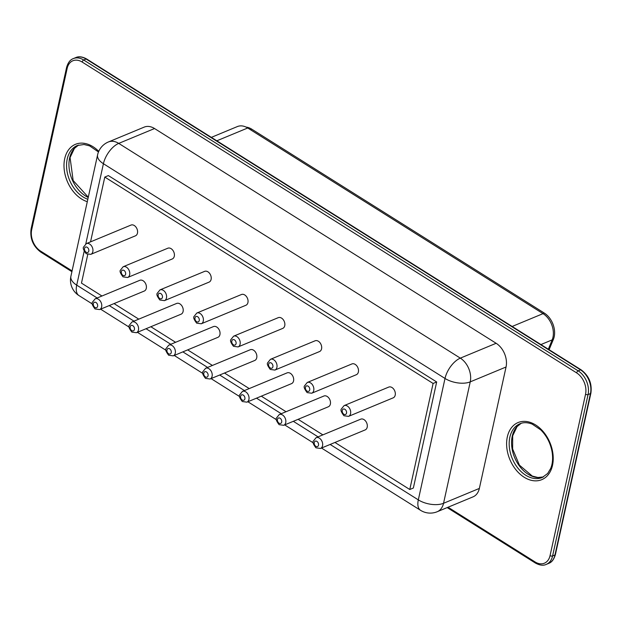 <?xml version="1.0" encoding="UTF-8"?>
<svg xmlns="http://www.w3.org/2000/svg" width="622" height="622" viewBox="0 0 622 622"><rect width="100%" height="100%" fill="white"/><g stroke="black" fill="none" stroke-linecap="round" stroke-linejoin="round"><path stroke-width="0.93" d="M550.377 321.807A17.276 12.152 67.5 0 1 550.408 321.862A17.276 12.152 67.5 0 1 552.313 326.457A17.276 12.152 67.5 0 1 552.328 326.519M549.094 349.688L553.386 339.379A18.186 12.79 -112.5 0 0 553.596 325.998A18.186 12.79 -112.5 0 0 551.59 321.162A18.186 12.79 -112.5 0 0 544.281 313.06L251.755 129.174A18.186 12.79 -112.5 0 0 246.102 127.106M553.596 325.998L553.518 325.749A16.366 11.507 -112.5 0 0 551.714 321.395L551.59 321.162M211.34 137.369L237.363 126.569A18.186 12.79 67.5 0 1 247.712 127.992L543.037 313.643A18.186 12.79 67.5 0 1 550.346 321.745A18.186 12.79 67.5 0 1 552.352 326.581A18.186 12.79 67.5 0 1 552.165 339.9L548.34 349.214M154.544 128.536A18.186 12.79 -112.5 0 0 144.195 127.113L108.383 141.971A18.186 12.79 67.5 0 1 118.732 143.394L154.544 128.536L496.138 343.282A18.186 12.79 -112.5 0 1 506.051 367.003L479.352 488.425A18.186 12.79 -112.5 0 1 473.031 496.861L437.219 511.719A18.186 12.79 67.5 0 0 443.548 503.284L479.352 488.425M90.54 241.857L104.791 177.068L108.368 175.583L436.675 381.97L413.358 488.021L409.781 489.506L334.947 442.46M322.872 434.871L298.125 419.314M286.05 411.725L261.31 396.175M249.235 388.579L224.488 373.029M212.421 365.441L187.673 349.883M175.598 342.294L150.851 326.737M138.784 319.148L114.036 303.59M101.961 296.002L81.474 283.119L87.764 254.484M104.791 177.068L433.099 383.455L436.675 381.97M433.099 383.455L409.781 489.506M360.713 419.174A5.816 4.09 67.5 0 1 366.723 422.976A5.816 4.09 67.5 0 1 365.168 429.919L320.524 448.446A5.816 4.09 67.5 0 0 322.072 441.503A5.816 4.09 67.5 0 0 316.069 437.694L360.713 419.174M323.891 396.027A5.816 4.09 67.5 0 1 329.901 399.837A5.816 4.09 67.5 0 1 328.354 406.772L283.71 425.3A5.816 4.09 67.5 0 0 285.257 418.357A5.816 4.09 67.5 0 0 279.247 414.547L323.891 396.027M287.076 372.881A5.816 4.09 67.5 0 1 293.086 376.691A5.816 4.09 67.5 0 1 291.531 383.634L246.887 402.154A5.816 4.09 67.5 0 0 248.442 395.211A5.816 4.09 67.5 0 0 242.432 391.409L287.076 372.881M250.254 349.735A5.816 4.09 67.5 0 1 256.264 353.545A5.816 4.09 67.5 0 1 254.717 360.488L210.073 379.008A5.816 4.09 67.5 0 0 211.62 372.065A5.816 4.09 67.5 0 0 205.61 368.263L250.254 349.735M213.439 326.589A5.816 4.09 67.5 0 1 219.449 330.399A5.816 4.09 67.5 0 1 217.894 337.342L173.25 355.862A5.816 4.09 67.5 0 0 174.805 348.919A5.816 4.09 67.5 0 0 168.795 345.117L213.439 326.589M176.617 303.45A5.816 4.09 67.5 0 1 182.627 307.252A5.816 4.09 67.5 0 1 181.08 314.196L136.436 332.716A5.816 4.09 67.5 0 0 137.983 325.772A5.816 4.09 67.5 0 0 131.973 321.971L176.617 303.45M139.802 280.304A5.816 4.09 67.5 0 1 145.812 284.106A5.816 4.09 67.5 0 1 144.257 291.049L99.613 309.577A5.816 4.09 67.5 0 0 101.168 302.634A5.816 4.09 67.5 0 0 95.158 298.824L139.802 280.304M388.719 387.094A5.816 4.09 67.5 0 1 394.729 390.904A5.816 4.09 67.5 0 1 393.174 397.847L348.53 416.367A5.816 4.09 67.5 0 0 350.085 409.424A5.816 4.09 67.5 0 0 344.075 405.622L388.719 387.094M351.897 363.948A5.816 4.09 67.5 0 1 357.907 367.757A5.816 4.09 67.5 0 1 356.359 374.701L311.715 393.221A5.816 4.09 67.5 0 0 313.263 386.278A5.816 4.09 67.5 0 0 307.252 382.476L351.897 363.948M315.082 340.802A5.816 4.09 67.5 0 1 321.092 344.611A5.816 4.09 67.5 0 1 319.537 351.554L274.893 370.074A5.816 4.09 67.5 0 0 276.448 363.131A5.816 4.09 67.5 0 0 270.438 359.329L315.082 340.802M278.259 317.663A5.816 4.09 67.5 0 1 284.27 321.465A5.816 4.09 67.5 0 1 282.722 328.408L238.078 346.928A5.816 4.09 67.5 0 0 239.625 339.985A5.816 4.09 67.5 0 0 233.615 336.183L278.259 317.663M241.445 294.517A5.816 4.09 67.5 0 1 247.455 298.319A5.816 4.09 67.5 0 1 245.9 305.262L201.256 323.782A5.816 4.09 67.5 0 0 202.811 316.847A5.816 4.09 67.5 0 0 196.801 313.037L241.445 294.517M204.622 271.371A5.816 4.09 67.5 0 1 210.633 275.173A5.816 4.09 67.5 0 1 209.085 282.116L164.441 300.644A5.816 4.09 67.5 0 0 165.988 293.701A5.816 4.09 67.5 0 0 159.978 289.891L204.622 271.371M167.808 248.225A5.816 4.09 67.5 0 1 173.818 252.027A5.816 4.09 67.5 0 1 172.263 258.97L127.619 277.498A5.816 4.09 67.5 0 0 129.174 270.554A5.816 4.09 67.5 0 0 123.164 266.745L167.808 248.225M130.985 225.078A5.816 4.09 67.5 0 1 136.995 228.888A5.816 4.09 67.5 0 1 135.448 235.824L90.804 254.351A5.816 4.09 67.5 0 0 92.351 247.408A5.816 4.09 67.5 0 0 86.341 243.606L130.985 225.078M540.93 344.557L553.386 339.379M542.975 313.605L544.281 313.06M250.448 129.71L251.755 129.174M512.147 326.464L543.037 313.643M216.814 140.805L247.712 127.992M75.744 57.605C78.737 56.167 82.392 56.641 86.715 59.02A1.819 0.917 -57.8 0 0 86.085 59.028L83.698 60.015A1.819 0.917 122.2 0 0 82.166 62.052L576.625 372.881A1.819 0.917 122.2 0 1 578.157 370.844A18.186 12.79 67.5 0 1 588.062 394.573L590.457 393.578A18.186 12.79 67.5 0 0 580.544 369.857L578.157 370.844L83.698 60.015A18.186 12.79 67.5 0 0 73.349 58.592L75.744 57.605A18.186 12.79 67.5 0 1 86.085 59.028L580.544 369.857A1.819 0.917 -57.8 0 1 581.173 369.857C588.917 375.719 592.16 383.479 590.9 393.135L555.415 554.521C554 559.396 551.745 562.358 548.651 563.408A18.186 12.79 67.5 0 0 554.972 554.964A1.819 0.91 12.4 0 0 555.415 554.521M576.625 372.881A16.366 11.507 67.5 0 1 585.543 394.231A1.819 0.91 -167.6 0 0 588.062 394.573L552.585 555.959L554.972 554.964L590.457 393.578A1.819 0.91 12.4 0 0 590.9 393.135M543.41 476.942A29.094 20.464 67.5 0 1 519.782 466.484A29.094 20.464 67.5 0 1 512.233 436.255A29.094 20.464 67.5 0 1 521.166 423.31M88.223 197.469A29.094 20.464 67.5 0 1 69.617 158.011A29.094 20.464 67.5 0 1 78.543 145.074M585.543 394.231L550.058 555.617A1.819 0.91 -167.6 0 0 552.585 555.959A18.186 12.79 67.5 0 1 546.256 564.395L548.651 563.408M509.846 437.243A29.094 20.464 67.5 0 1 519.969 423.745C523.499 422.221 527.588 422.346 532.23 424.126L540.782 429.903C546.684 435.797 550.447 443.097 552.079 451.805C553.09 458.243 552.616 463.802 550.664 468.498L547.663 473.498L542.26 477.486A29.094 20.464 67.5 0 1 517.947 468.179A29.094 20.464 67.5 0 1 509.846 437.243M87.826 199.273A29.094 20.464 67.5 0 1 67.23 159.007A29.094 20.464 67.5 0 1 77.353 145.501L84.001 144.498L89.615 145.882L98.486 151.97M73.349 58.592C70.224 59.681 67.969 62.635 66.585 67.479A1.819 0.91 12.4 0 0 67.168 68.366A16.366 11.507 67.5 0 1 82.166 62.052M66.585 67.479L31.1 228.857A1.819 0.91 12.4 0 0 31.683 229.743L67.168 68.366M31.1 228.857C29.84 238.514 33.083 246.281 40.827 252.143A1.819 0.917 -57.8 0 1 40.601 251.101A16.366 11.507 67.5 0 1 31.683 229.743M550.058 555.617A16.366 11.507 67.5 0 1 535.06 561.93L448.042 507.233M546.256 564.395C543.301 565.833 539.639 565.359 535.285 562.972A1.819 0.917 -57.8 0 1 535.06 561.93M72.082 270.889L40.601 251.101M507.327 436.908A30.906 21.739 67.5 0 1 546.194 435.587A30.906 21.739 67.5 0 1 536.242 480.845A30.906 21.739 67.5 0 1 507.327 436.908M87.298 201.691A30.906 21.739 67.5 0 1 64.711 158.664A30.906 21.739 67.5 0 1 98.75 151.356M85.789 243.878L103.415 163.718A18.186 9.167 -57.8 0 1 118.732 143.394L460.327 358.14L496.138 343.282M97.164 297.992L76.716 285.14A18.186 9.105 -167.6 0 1 70.9 276.285L97.592 154.862A18.186 9.105 -167.6 0 0 103.415 163.718L445.01 378.456A18.186 9.167 -57.8 0 1 460.327 358.14A18.186 12.79 67.5 0 1 470.24 381.861L506.051 367.003M330.142 444.45L418.318 499.878L445.01 378.456A18.186 9.105 12.4 0 0 470.24 381.861L443.548 503.284A18.186 9.105 12.4 0 1 418.318 499.878A18.186 9.167 122.2 0 0 420.573 510.32A18.186 18.186 0 0 0 437.219 511.719M318.067 436.862L293.327 421.312M281.253 413.716L256.505 398.166M244.438 390.577L219.69 375.019M207.616 367.431L182.868 351.873M170.801 344.285L146.053 328.727M133.979 321.139L109.231 305.581M84.164 251.257L76.716 285.14A18.186 9.167 122.2 0 0 78.978 295.582L92.297 303.956M314.258 442.53A2.908 2.045 67.5 0 1 317.92 442.405A2.908 2.045 67.5 0 1 316.979 446.658A2.908 2.045 67.5 0 1 314.258 442.53M277.443 419.383A2.908 2.045 67.5 0 1 281.097 419.259A2.908 2.045 67.5 0 1 280.164 423.52A2.908 2.045 67.5 0 1 277.443 419.383M240.621 396.237A2.908 2.045 67.5 0 1 244.283 396.113A2.908 2.045 67.5 0 1 243.342 400.374A2.908 2.045 67.5 0 1 240.621 396.237M203.806 373.091A2.908 2.045 67.5 0 1 207.46 372.967A2.908 2.045 67.5 0 1 206.527 377.227A2.908 2.045 67.5 0 1 203.806 373.091M166.984 349.945A2.908 2.045 67.5 0 1 170.646 349.821A2.908 2.045 67.5 0 1 169.705 354.081A2.908 2.045 67.5 0 1 166.984 349.945M130.169 326.799A2.908 2.045 67.5 0 1 133.823 326.674A2.908 2.045 67.5 0 1 132.89 330.935A2.908 2.045 67.5 0 1 130.169 326.799M93.347 303.653A2.908 2.045 67.5 0 1 97.009 303.528A2.908 2.045 67.5 0 1 96.068 307.789A2.908 2.045 67.5 0 1 93.347 303.653M342.263 410.45A2.908 2.045 67.5 0 1 345.925 410.326A2.908 2.045 67.5 0 1 344.985 414.586A2.908 2.045 67.5 0 1 342.263 410.45M305.449 387.304A2.908 2.045 67.5 0 1 309.103 387.179A2.908 2.045 67.5 0 1 308.17 391.44A2.908 2.045 67.5 0 1 305.449 387.304M268.626 364.158A2.908 2.045 67.5 0 1 272.288 364.033A2.908 2.045 67.5 0 1 271.347 368.294A2.908 2.045 67.5 0 1 268.626 364.158M231.812 341.012A2.908 2.045 67.5 0 1 235.466 340.887A2.908 2.045 67.5 0 1 234.533 345.148A2.908 2.045 67.5 0 1 231.812 341.012M194.989 317.865A2.908 2.045 67.5 0 1 198.651 317.741A2.908 2.045 67.5 0 1 197.71 322.002A2.908 2.045 67.5 0 1 194.989 317.865M158.175 294.719A2.908 2.045 67.5 0 1 161.829 294.595A2.908 2.045 67.5 0 1 160.896 298.855A2.908 2.045 67.5 0 1 158.175 294.719M121.352 271.581A2.908 2.045 67.5 0 1 125.014 271.456A2.908 2.045 67.5 0 1 124.081 275.709A2.908 2.045 67.5 0 1 121.352 271.581M84.538 248.435A2.908 2.045 67.5 0 1 88.2 248.31A2.908 2.045 67.5 0 1 87.259 252.571A2.908 2.045 67.5 0 1 84.538 248.435M86.715 59.02L581.173 369.857M521.182 423.31L517.069 426.614L512.683 435.812L512.629 448.952L519.417 465.139L532.292 476.071L537.968 477.494L543.434 476.934M78.566 145.066L74.453 148.37L70.068 157.568L73.155 180.543L88.285 197.197M535.285 562.972L447.179 507.591M71.911 271.682L40.827 252.143M420.573 510.32L321.504 448.042M313.208 442.825L284.682 424.896M276.386 419.679L247.867 401.75M239.571 396.533L211.045 378.604M202.756 373.394L174.23 355.457M165.934 350.248L137.408 332.311M129.119 327.102L100.593 309.165M70.9 276.285A18.186 18.186 0 0 0 78.978 295.582M108.383 141.971A18.186 18.186 0 0 0 97.592 154.862M316.069 437.694L313.325 441.107C312.407 442.087 313.278 444.326 315.937 447.817L320.524 448.446M279.247 414.547L276.51 417.961C275.593 418.94 276.463 421.18 279.123 424.671L283.71 425.3M242.432 391.409L239.688 394.822C238.77 395.794 239.641 398.033 242.3 401.524L246.887 402.154M205.61 368.263L202.873 371.676C201.956 372.656 202.826 374.887 205.485 378.378L210.073 379.008M168.795 345.117L166.058 348.53C165.133 349.51 166.004 351.741 168.663 355.232L173.25 355.862M131.973 321.971L129.236 325.384C128.319 326.363 129.189 328.595 131.848 332.086L136.436 332.716M95.158 298.824L92.421 302.238C91.496 303.217 92.367 305.449 95.026 308.94L99.613 309.577M344.075 405.622L341.33 409.027C340.413 410.007 341.284 412.246 343.943 415.737L348.53 416.367M307.252 382.476L304.516 385.889C303.598 386.868 304.469 389.1 307.128 392.591L311.715 393.221M270.438 359.329L267.701 362.743C266.776 363.722 267.647 365.954 270.306 369.445L274.893 370.074M233.615 336.183L230.879 339.596C229.961 340.576 230.832 342.808 233.491 346.298L238.078 346.928M196.801 313.037L194.064 316.45C193.139 317.43 194.01 319.661 196.669 323.152L201.256 323.782M159.978 289.891L157.242 293.304C156.324 294.284 157.195 296.523 159.854 300.006L164.441 300.644M123.164 266.745L120.427 270.158C119.502 271.138 120.373 273.377 123.032 276.868L127.619 277.498M86.341 243.606L83.605 247.012C82.687 247.991 83.558 250.231 86.217 253.722L90.804 254.351"/></g></svg>
